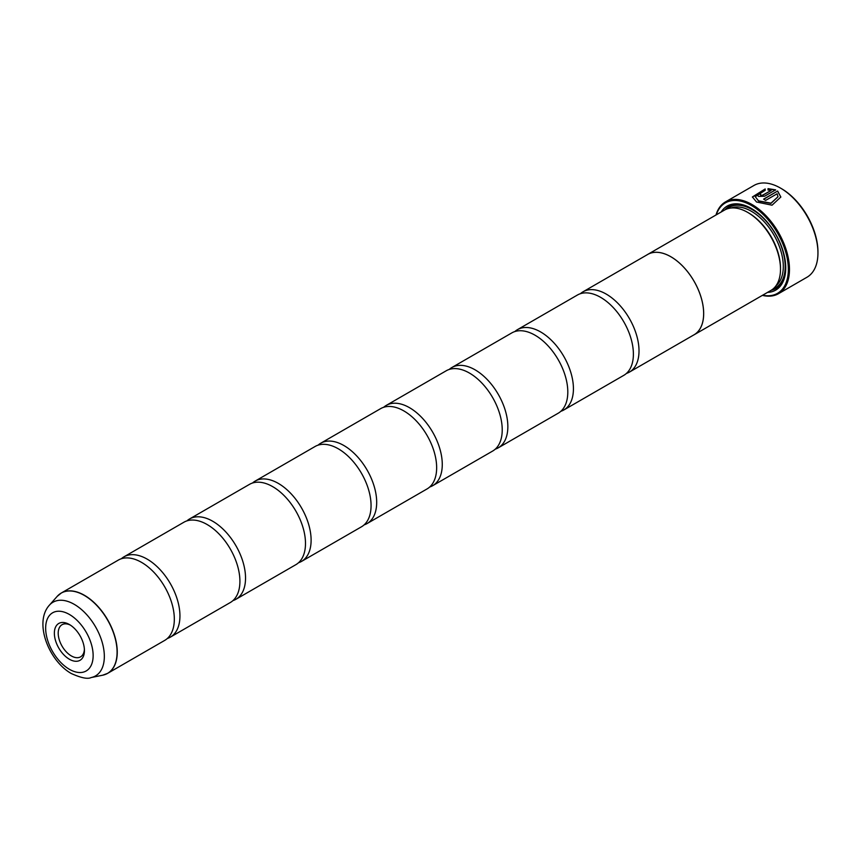<?xml version="1.0" encoding="UTF-8"?>
<svg xmlns="http://www.w3.org/2000/svg" width="861" height="861" viewBox="0 0 861 861"><rect width="100%" height="100%" fill="white"/><g stroke="black" fill="none" stroke-linecap="round" stroke-linejoin="round"><path stroke-width="1.29" d="M102.685 675.207A46.343 26.756 -120 0 0 115.654 640.272A46.343 26.756 -120 0 0 84.313 595.425A46.343 26.756 -120 0 0 57.17 596.393L49.346 605.229A42.533 24.56 60 0 1 74.261 604.347A42.533 24.56 60 0 1 103.019 645.502A42.533 24.56 60 0 1 91.115 677.564L102.685 675.207L107.647 673.345L164.72 640.39A46.376 26.777 -120 0 0 173.545 610.492A46.376 26.777 -120 0 0 148.652 567.377A46.376 26.777 -120 0 0 141.538 562.373A46.376 26.777 -120 0 0 118.355 560.07L61.282 593.025A46.376 26.777 60 0 1 84.464 595.317A46.376 26.777 60 0 1 114.761 636.182A46.376 26.777 60 0 1 107.647 673.345A46.376 26.777 60 0 1 105.311 674.443M167.368 638.475A46.376 26.777 -120 0 0 170.349 637.14L230.307 602.528A46.376 26.777 -120 0 0 239.132 572.63A46.376 26.777 -120 0 0 214.238 529.515A46.376 26.777 -120 0 0 207.114 524.51A46.376 26.777 -120 0 0 183.931 522.207L123.973 556.83A46.376 26.777 -120 0 0 121.336 558.746M232.944 600.612A46.376 26.777 -120 0 0 235.925 599.288L295.883 564.665A46.376 26.777 -120 0 0 304.708 534.767A46.376 26.777 -120 0 0 279.814 491.653A46.376 26.777 -120 0 0 272.7 486.648A46.376 26.777 -120 0 0 249.518 484.345L189.549 518.968A46.376 26.777 -120 0 0 186.912 520.883M298.519 562.75A46.376 26.777 -120 0 0 301.501 561.426L361.469 526.803A46.376 26.777 -120 0 0 370.284 496.905A46.376 26.777 -120 0 0 345.39 453.79A46.376 26.777 -120 0 0 338.276 448.785A46.376 26.777 -120 0 0 315.094 446.482L255.136 481.105A46.376 26.777 -120 0 0 252.499 483.021M364.106 524.887A46.376 26.777 -120 0 0 367.087 523.563L427.045 488.94A46.376 26.777 -120 0 0 435.87 459.042A46.376 26.777 -120 0 0 410.977 415.928A46.376 26.777 -120 0 0 403.863 410.923A46.376 26.777 -120 0 0 380.67 408.62L320.712 443.243A46.376 26.777 -120 0 0 318.075 445.159M429.682 487.025A46.376 26.777 -120 0 0 432.663 485.701L492.621 451.078A46.376 26.777 -120 0 0 501.446 421.18A46.376 26.777 -120 0 0 476.553 378.065A46.376 26.777 -120 0 0 469.439 373.061A46.376 26.777 -120 0 0 446.256 370.757L386.298 405.38A46.376 26.777 -120 0 0 383.651 407.296M495.269 449.162A46.376 26.777 -120 0 0 498.25 447.838L558.208 413.215A46.376 26.777 -120 0 0 567.022 383.317A46.376 26.777 -120 0 0 542.139 340.203A46.376 26.777 -120 0 0 535.015 335.198A46.376 26.777 -120 0 0 511.832 332.895L451.874 367.518A46.376 26.777 -120 0 0 449.238 369.434M560.845 411.3A46.376 26.777 -120 0 0 563.826 409.976L623.784 375.353A46.376 26.777 -120 0 0 632.609 345.455A46.376 26.777 -120 0 0 607.715 302.34A46.376 26.777 -120 0 0 600.601 297.336A46.376 26.777 -120 0 0 577.408 295.032L517.45 329.655A46.376 26.777 -120 0 0 514.813 331.571M752.385 197.072L765.192 189.162M763.782 199.246L777.634 191.024L763.599 199.128A52.995 30.598 60 0 1 765.612 200.419L777.096 193.79L778 196.728L770.972 203.164L758.563 200.85L755.237 196.685L758.563 201.065L770.972 203.379L778 196.792M755.237 196.685L765.192 190.292L765.192 188.946L752.385 196.965L756.55 202.012L772.048 205.187L780.841 197.018L777.634 191.024M777.634 191.239L780.841 197.083M760.575 194.468L760.575 195.501L762.588 195.393L771.058 190.496L762.588 195.178L760.575 195.286L760.575 194.252A52.995 30.598 -120 0 0 758.563 193.467L757.314 195.027L758.563 196.437L764.6 196.222L775.621 189.861L768.034 188.634L768.034 190.044L771.058 190.281M760.575 195.286L760.575 194.252M781.411 188.613L780.475 188.075L781.411 188.613A51.671 29.834 60 0 1 817.95 251.896L817.95 252.983A52.995 30.598 -120 0 0 780.475 188.075L780.475 188.075A52.995 30.598 -120 0 0 753.978 185.449L725.5 201.894A52.995 30.598 60 0 1 751.997 204.52A52.995 30.598 60 0 1 786.62 251.218A52.995 30.598 60 0 1 778.495 293.687A52.995 30.598 60 0 1 762.394 295.366M778.495 293.687L806.972 277.242A52.995 30.598 -120 0 0 817.95 252.983M69.397 624.516A21.267 12.28 -120 0 0 54.361 633.201A21.267 12.28 -120 0 0 69.397 659.246A21.267 12.28 -120 0 0 84.432 650.561A21.267 12.28 -120 0 0 69.397 624.516L69.397 624.516M70.398 625.129A18.544 10.709 -120 0 0 62.046 624.709A18.544 10.709 -120 0 0 59.205 639.572A18.544 10.709 -120 0 0 71.323 655.921A18.544 10.709 -120 0 0 80.6 656.835A18.544 10.709 -120 0 0 84.4 649.398M762.674 295.205A52.198 30.135 -120 0 0 787.901 262.605A52.198 30.135 -120 0 0 751.438 205.488A52.198 30.135 -120 0 0 716.277 214.83M694.063 334.811L770.886 290.458A46.397 26.788 -120 0 0 780.496 269.213L780.496 268.137A45.073 26.024 -120 0 0 748.618 212.936L747.682 212.387A46.397 26.788 -120 0 0 724.488 210.095L647.666 254.447A46.397 26.788 60 0 1 670.859 256.739A46.397 26.788 60 0 1 701.177 297.626A46.397 26.788 60 0 1 694.063 334.811A46.397 26.788 60 0 1 693.266 335.241M780.496 269.213A46.397 26.788 -120 0 0 747.682 212.387L748.618 212.936M767.538 292.385A48.517 28.015 -120 0 0 785.738 267.922A48.517 28.015 -120 0 0 751.438 208.502L751.438 208.491A48.517 28.015 -120 0 0 721.141 212.021M751.901 208.771A47.194 27.251 -120 0 0 724.844 209.89M170.349 637.14A46.376 26.777 -120 0 0 177.452 599.988A46.376 26.777 -120 0 0 147.156 559.123A46.376 26.777 -120 0 0 123.973 556.83M235.925 599.288A46.376 26.777 -120 0 0 243.039 562.125A46.376 26.777 -120 0 0 212.742 521.26A46.376 26.777 -120 0 0 189.549 518.968M301.501 561.426A46.376 26.777 -120 0 0 308.615 524.263A46.376 26.777 -120 0 0 278.318 483.398A46.376 26.777 -120 0 0 255.136 481.105M367.087 523.563A46.376 26.777 -120 0 0 374.191 486.4A46.376 26.777 -120 0 0 343.905 445.535A46.376 26.777 -120 0 0 320.712 443.243M432.663 485.701A46.376 26.777 -120 0 0 439.777 448.538A46.376 26.777 -120 0 0 409.481 407.673A46.376 26.777 -120 0 0 386.298 405.38M498.25 447.838A46.376 26.777 -120 0 0 505.353 410.675A46.376 26.777 -120 0 0 475.057 369.81A46.376 26.777 -120 0 0 451.874 367.518M563.826 409.976A46.376 26.777 -120 0 0 570.929 372.813A46.376 26.777 -120 0 0 540.643 331.948A46.376 26.777 -120 0 0 517.45 329.655M626.421 373.437A46.376 26.777 -120 0 0 629.402 372.113A46.376 26.777 -120 0 0 636.516 334.951A46.376 26.777 -120 0 0 606.219 294.085A46.376 26.777 -120 0 0 583.037 291.793A46.376 26.777 -120 0 0 580.389 293.709M583.037 291.793L647.676 254.469A46.376 26.777 60 0 1 670.859 256.761A46.376 26.777 60 0 1 701.155 297.626A46.376 26.777 60 0 1 694.052 334.789L629.402 372.113M646.891 254.921A46.397 26.788 60 0 1 647.666 254.447M771.241 290.243A47.194 27.251 -120 0 0 785.738 267.373M715.997 215.002A52.995 30.598 60 0 1 725.5 201.894M768.034 188.85L775.621 190.077M757.325 195.135L758.563 193.467M758.563 193.682A52.995 30.598 60 0 1 760.381 194.392M776.03 285.712A45.073 26.024 -120 0 0 780.26 249.044A45.073 26.024 -120 0 0 751.438 211.311A45.073 26.024 -120 0 0 731.172 208.007M773.113 288.898A46.397 26.788 -120 0 0 783.273 252.703A46.397 26.788 -120 0 0 752.374 209.686A46.397 26.788 -120 0 0 726.942 208.943M69.397 669.298A33.579 19.383 -120 0 0 93.139 655.587A33.579 19.383 -120 0 0 69.397 614.463A33.579 19.383 -120 0 0 45.655 628.175A33.579 19.383 -120 0 0 69.397 669.298M59.151 594.499A46.376 26.777 60 0 1 61.282 593.025L57.17 596.393M91.115 677.564C87.704 679.264 81.106 677.93 71.323 673.539C48.84 660.925 33.665 622.568 49.346 605.229"/></g></svg>
